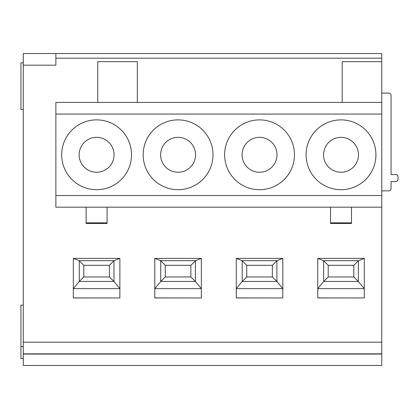 <?xml version="1.0" encoding="UTF-8"?>
<svg xmlns="http://www.w3.org/2000/svg" width="419" height="419" viewBox="0 0 419 419"><rect width="100%" height="100%" fill="white"/><g stroke="black" fill="none" stroke-linecap="round" stroke-linejoin="round"><path stroke-width="0.63" d="M381.756 342.182L23.275 342.182L23.275 53.538L381.756 53.538L381.756 365.462L23.275 365.462L23.275 353.825L381.756 353.825M323.536 260.66L317.743 258.382L317.743 288.644L323.672 281.51L328.218 276.964L328.218 265.295L323.536 260.66L358.502 260.66L353.825 265.295L328.218 265.295M317.743 258.382L364.3 258.382L358.502 260.66M328.218 276.964L353.825 276.964L358.365 281.51L364.3 288.644L317.743 288.644L317.743 297.956L364.3 297.956L317.743 297.904M364.3 258.382L364.3 297.904M242.067 260.66L236.269 258.382L236.269 288.644L242.198 281.51L246.744 276.964L246.744 265.295L242.067 260.66L277.027 260.66L272.35 265.295L246.744 265.295M236.269 258.382L282.825 258.382L277.027 260.66M246.744 276.964L272.35 276.964L276.896 281.51L282.825 288.644L236.269 288.644L236.269 297.956L282.825 297.956L236.269 297.904M282.825 258.382L282.825 297.904M160.592 260.66L154.8 258.382L154.8 288.644L160.728 281.51L165.275 276.964L165.275 265.295L160.592 260.66L195.558 260.66L190.875 265.295L165.275 265.295M154.8 258.382L201.35 258.382L195.558 260.66M165.275 276.964L190.875 276.964L195.422 281.51L201.35 288.644L154.8 288.644L154.8 297.956L201.35 297.956L154.8 297.904M201.35 258.382L201.35 297.904M79.123 260.66L73.325 258.382L73.325 288.644L79.254 281.51L83.8 276.964L83.8 265.295L79.123 260.66L114.083 260.66L109.406 265.295L83.8 265.295M73.325 258.382L119.881 258.382L114.083 260.66M83.8 276.964L109.406 276.964L113.952 281.51L119.881 288.644L73.325 288.644L73.325 297.956L119.881 297.956L73.325 297.904M119.881 258.382L119.881 297.904M381.756 102.425L55.868 102.425L55.868 207.175L381.756 207.175M55.868 53.538L55.868 65.175L23.275 65.175M143.157 154.8A34.918 34.918 0 0 0 195.532 185.036A34.918 34.918 0 0 0 195.532 124.558A34.918 34.918 0 0 0 143.157 154.8M224.631 154.8A34.918 34.918 0 0 0 277.006 185.036A34.918 34.918 0 0 0 277.006 124.558A34.918 34.918 0 0 0 224.631 154.8M306.1 154.8A34.918 34.918 0 0 0 358.475 185.036A34.918 34.918 0 0 0 358.475 124.558A34.918 34.918 0 0 0 306.1 154.8M61.687 154.8A34.918 34.918 0 0 0 114.062 185.036A34.918 34.918 0 0 0 114.062 124.558A34.918 34.918 0 0 0 61.687 154.8M23.275 342.182L23.275 353.825M23.275 305.173L20.95 305.173L20.95 358.475L23.275 358.475M23.275 62.85L20.95 62.85L20.95 109.406L23.275 109.406M79.144 154.8A17.457 17.457 0 0 0 105.331 169.915A17.457 17.457 0 0 0 105.331 139.679A17.457 17.457 0 0 0 79.144 154.8M323.562 154.8A17.457 17.457 0 0 0 349.75 169.915A17.457 17.457 0 0 0 349.75 139.679A17.457 17.457 0 0 0 323.562 154.8M242.088 154.8A17.457 17.457 0 0 0 268.275 169.915A17.457 17.457 0 0 0 268.275 139.679A17.457 17.457 0 0 0 242.088 154.8M160.618 154.8A17.457 17.457 0 0 0 186.806 169.915A17.457 17.457 0 0 0 186.806 139.679A17.457 17.457 0 0 0 160.618 154.8M86.125 207.175L86.125 223.468L107.075 223.468L107.075 222.845L86.125 222.845M107.075 207.175L107.075 222.845M330.544 207.175L330.544 223.468L351.494 223.468L351.494 222.845L330.544 222.845M351.494 207.175L351.494 222.845M137.338 102.425L137.338 61.687L97.768 61.687L97.768 102.425M381.756 61.687L342.182 61.687L342.182 102.425M381.756 190.875L388.738 190.875A2.325 2.325 0 0 0 391.068 188.55L391.068 181.568L395.725 181.568A2.325 2.325 0 0 0 398.05 179.238L398.05 176.912A2.325 2.325 0 0 0 395.725 174.582L391.068 174.582L391.068 95.438A2.325 2.325 0 0 0 388.738 93.112L381.756 93.112M353.825 276.964L353.825 265.295M358.318 281.458L323.719 281.458M272.35 276.964L272.35 265.295M276.849 281.458L242.25 281.458M190.875 276.964L190.875 265.295M195.374 281.458L160.776 281.458M109.406 276.964L109.406 265.295M113.9 281.458L79.301 281.458M381.756 58.194L55.868 58.194M381.756 114.062L55.868 114.062M381.756 195.532L55.868 195.532M381.756 354.055L23.275 354.055M79.254 281.51L79.254 260.754M113.952 281.51L113.952 260.754M160.728 281.51L160.728 260.754M195.422 281.51L195.422 260.754M242.198 281.51L242.198 260.754M276.896 281.51L276.896 260.754M323.672 281.51L323.672 260.754M358.365 281.51L358.365 260.754M20.95 346.607L23.275 346.607"/></g></svg>
